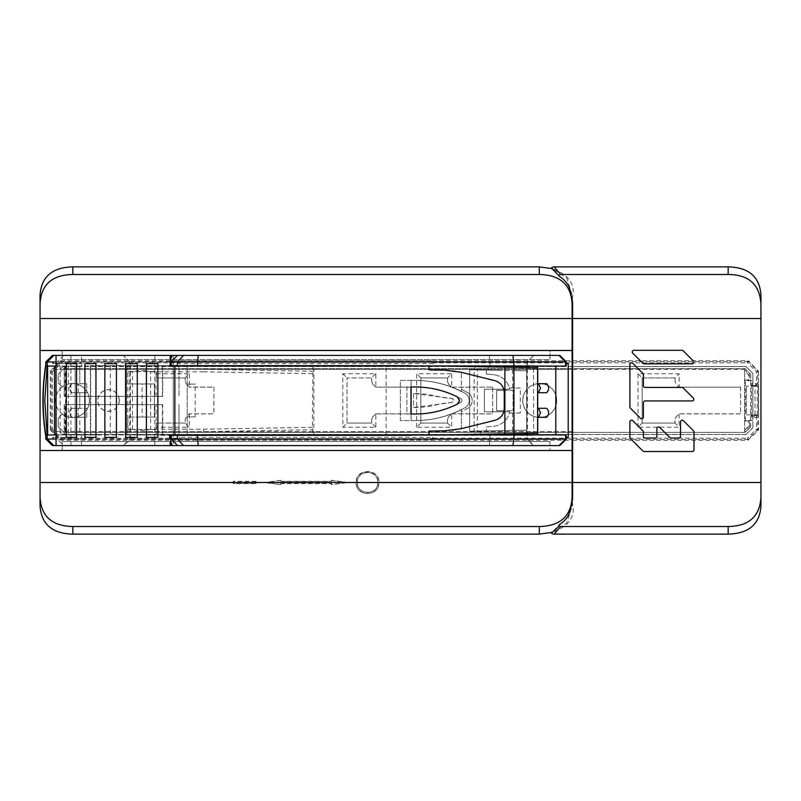 <?xml version="1.0" encoding="UTF-8"?>
<svg xmlns="http://www.w3.org/2000/svg" width="801" height="801" viewBox="0 0 801 801"><rect width="100%" height="100%" fill="white"/><g stroke="black" fill="none" stroke-linecap="round" stroke-linejoin="round"><path stroke-width="0.6" stroke-dasharray="4 3" d="M47.649 428.175L47.649 434.933L79.81 434.933L79.81 417.301L71.529 417.301A6.148 6.148 0 0 1 71.529 408.29L79.81 408.29L79.81 392.71L86.778 392.71L71.529 392.71A6.148 6.148 0 0 1 71.529 383.699L86.778 383.699L86.778 392.71L86.778 383.699L79.81 383.699L79.81 366.067L47.649 366.067L47.649 372.825M90.663 366.067L156.135 366.067L110.328 366.067L110.328 434.933L156.135 434.933L56.04 434.933L92.245 434.933L90.663 434.933L90.663 366.067L79.81 366.067L79.81 383.699L71.529 383.699M71.529 392.71L79.81 392.71L79.81 408.29L86.778 408.29L86.778 417.301L71.529 417.301M90.663 434.933L79.81 434.933L79.81 417.301L86.778 417.301L86.778 408.29L71.529 408.29M52.365 355.414L123.264 355.414L129.822 361.972L129.822 439.028L123.264 445.586L559.799 445.586M52.365 445.586L123.264 445.586M67.274 361.972L80.631 361.972L80.631 363.614L67.274 363.614A218.883 0.951 -90 0 1 67.274 361.972L52.896 361.972L80.631 361.972L80.631 363.614L52.606 363.614L67.274 363.614M52.896 361.972L52.606 363.614M52.606 437.386L52.896 439.028L80.631 439.028L80.631 437.386L80.631 439.028L67.274 439.028L67.274 437.386L52.606 437.386L67.274 437.386M63.7 445.586L170.803 445.586L63.7 445.586L57.171 439.028L56.04 439.028M129.822 439.028L527.418 439.028L533.977 445.586M129.822 361.972L123.264 355.414M533.356 445.586L526.798 439.028L526.798 361.972L533.977 355.414L526.798 361.972L130.353 361.972L130.353 439.028L123.795 445.586M566.167 363.614L568.209 363.614L568.209 437.386L566.167 437.386M527.418 361.972L527.418 439.028M533.977 355.414L559.799 355.414M566.167 434.933L443.694 434.933L533.556 433.361L488.209 434.152L488.209 430.878L526.688 430.207L526.688 370.793L526.688 430.207L486.427 430.908L486.427 426.933L493.436 426.362C502.157 425.081 507.564 420.225 509.676 411.774L503.789 411.774A12.295 12.295 0 0 0 504.26 408.38L504.26 392.62A12.295 12.295 0 0 0 503.789 389.226C502.377 384.83 499.423 381.977 494.938 380.685L461.426 372.335A74.523 74.523 0 0 0 444.945 370.192L429.046 369.912L429.046 366.067L411.103 365.656L533.556 365.656L411.103 365.656M475.864 366.067L475.864 366.628L480.37 366.708L480.37 369.992L469.626 369.802L469.626 431.198L469.626 369.802L499.053 370.312L499.053 367.038L443.694 366.067L566.167 366.067M546.652 417.301L537.471 417.301L537.471 433.291L537.471 417.301M537.631 417.301L537.471 408.29L546.652 408.29M546.652 383.699L537.471 383.699L537.471 392.71L546.652 392.71M537.471 383.699L537.471 367.709L537.631 383.699M537.471 408.29L537.471 392.71M531.063 433.411L534.798 433.341M536.77 433.311L537.451 433.291M488.209 434.152L527.288 433.471M499.053 433.962L499.053 430.688L526.688 430.207L526.688 370.793L526.688 430.207L490.242 430.838L489.491 445.586M474.132 431.118L477.346 431.068L477.346 369.932L474.132 369.882L474.132 431.118L469.626 431.198L499.053 430.688M461.426 391.579L461.426 372.335L461.426 389.286L467.774 392.73C470.618 394.543 472.099 397.136 472.21 400.5A9.021 9.021 0 0 0 467.774 392.73A103.709 103.709 0 0 0 461.426 389.286L461.426 391.579A101.657 101.657 0 0 0 415.108 380.415A101.657 101.657 0 0 1 461.426 391.579M411.103 380.415L415.108 380.415C432.78 380.475 449.401 384.76 464.97 393.251C467.724 394.903 469.136 397.316 469.216 400.5A8.2 8.2 0 0 1 464.97 407.749C467.724 406.087 469.136 403.674 469.216 400.5A8.2 8.2 0 0 0 464.97 393.251A103.299 103.299 0 0 0 415.108 380.415L400.35 380.415L400.35 420.585L415.108 420.585A101.657 101.657 0 0 0 461.426 409.421A101.657 101.657 0 0 1 415.108 420.585C432.78 420.525 449.411 416.24 464.97 407.749A103.299 103.299 0 0 1 415.108 420.585L400.35 420.585L400.35 380.415L415.108 380.415L411.103 380.415L411.103 386.973L415.108 386.973L406.908 386.973L406.908 414.027L415.108 414.027A95.099 95.099 0 0 0 460.865 402.292A2.053 2.053 0 0 0 460.865 398.708A95.099 95.099 0 0 0 415.108 386.973C431.339 387.023 446.588 390.928 460.865 398.708C462.347 399.899 462.347 401.101 460.865 402.292A95.099 95.099 0 0 1 415.108 414.027C431.339 413.977 446.588 410.072 460.865 402.292C462.257 401.101 462.257 399.909 460.865 398.708A2.053 2.053 0 0 1 460.865 402.292C446.598 410.052 431.349 413.967 415.108 414.027L406.908 414.027L406.908 386.973L415.108 386.973C431.339 387.033 446.588 390.948 460.865 398.708A95.099 95.099 0 0 0 415.108 386.973A95.099 95.099 0 0 1 457.261 396.825A4.095 4.095 0 0 1 457.261 404.175A95.099 95.099 0 0 1 415.108 414.027L411.103 414.027L415.108 414.027L411.103 414.027L411.103 380.415M411.103 420.585L411.103 414.027L411.103 420.585L415.108 420.585L411.103 420.585M499.053 434.933L411.103 435.344L429.046 434.933L429.046 431.088L444.945 430.808A74.523 74.523 0 0 0 461.426 428.665L461.426 409.421L461.426 411.714L467.774 408.27C470.628 406.457 472.099 403.864 472.21 400.5A9.021 9.021 0 0 1 467.774 408.27A103.709 103.709 0 0 1 461.426 411.714L461.426 428.665L494.938 420.315C499.434 419.013 502.377 416.17 503.789 411.774L484.385 411.774L484.385 389.226L509.676 389.226A18.033 18.033 0 0 0 509.396 387.994L520.28 387.994L520.28 413.006L509.396 413.006A18.033 18.033 0 0 0 509.676 411.774L484.385 411.774L484.385 389.226L509.676 389.226C507.554 380.785 502.137 375.919 493.436 374.638C501.596 375.769 506.913 380.215 509.396 387.994L520.28 387.994M499.053 367.038L533.556 367.639L533.556 433.361L533.556 367.639L488.209 366.848L488.209 370.122L526.688 370.793L512.61 370.553L512.61 387.994M499.053 370.312L469.626 369.802L469.626 431.198L488.209 430.878M480.37 434.292L480.37 431.008M499.053 435.344L533.556 435.344L474.823 435.344L474.823 431.108M475.864 434.372L475.864 434.933M474.823 369.892L474.823 365.656M474.823 435.344L411.103 435.344M386.132 434.933L386.132 366.067M480.37 369.992L488.209 370.122M474.132 369.882L469.626 369.802L469.626 431.198L490.242 430.838M533.356 355.414L123.795 355.414M81.582 355.414L170.803 355.414L56.04 355.414L81.582 355.414L81.552 361.972L170.803 361.972M386.132 435.344L170.803 435.344M170.803 439.028L57.171 439.028L57.171 434.933M92.245 366.067L90.333 365.656L90.333 435.344M160.991 435.344L312.971 434.933L312.44 427.293L312.971 366.067L90.333 365.656M170.803 365.656L92.245 365.656M127.91 365.656L386.132 365.656M126.578 365.656L126.578 435.344L126.578 365.656M127.91 366.067L127.78 434.933L160.991 434.933M313.842 434.933L313.842 366.067M312.971 434.933L127.78 434.933M127.78 431.649L203.584 431.649L312.971 429.747M312.44 427.293L203.604 429.196L150.658 429.196C144.601 430.848 138.553 430.848 132.505 429.196L127.87 429.196M127.87 371.804L132.505 371.804C138.553 370.152 144.601 370.152 150.658 371.804L150.658 429.196M132.505 429.196L132.505 371.804M150.658 371.804L203.594 371.804L203.584 369.351L312.971 371.253M203.624 369.351L127.78 369.351M127.78 366.067L312.971 366.067M312.44 373.707L203.594 371.804M203.594 429.196L203.584 431.649M63.7 355.414L57.171 361.972L81.552 361.972L81.552 366.067M57.171 366.067L57.171 361.972L56.04 361.972M520.28 413.006L509.396 413.006C506.923 420.775 501.596 425.231 493.436 426.362L486.427 426.933L486.427 430.908L477.346 431.068M486.427 374.067L493.436 374.638L486.427 374.067L486.427 370.092L486.427 374.067M477.346 369.932L512.61 370.553M411.103 386.973L415.108 386.973L411.103 386.973M413.466 393.551L413.466 407.449A88.541 88.541 0 0 0 436.495 404.845A81.982 81.982 0 0 1 451.704 402.543A2.053 2.053 0 0 0 453.636 400.5A2.053 2.053 0 0 0 451.704 398.457A81.982 81.982 0 0 1 436.495 396.155A88.541 88.541 0 0 0 413.466 393.551L413.466 407.449L451.704 402.543C454.207 401.181 454.207 399.819 451.704 398.457L413.466 393.551M78.328 392.71L78.328 383.699M78.328 417.301L78.328 408.29M531.063 367.589L534.798 367.659M536.77 367.689L537.451 367.709M527.288 367.529L475.864 366.628M480.37 366.708L488.209 366.848M537.631 408.29L537.631 392.71M52.846 363.614L53.136 361.972M53.216 363.614A218.883 190.037 -90 0 1 53.467 361.972M65.001 363.614L65.251 361.972M65.001 437.386A218.883 190.037 90 0 0 65.251 439.028L67.274 439.028M53.216 437.386L53.467 439.028L65.251 439.028M52.846 437.386A218.903 218.893 90 0 0 53.136 439.028L53.467 439.028M256.01 481.311L233.171 481.311L233.171 483.654L256.01 483.654L256.01 481.311L256.01 483.654M255.859 483.504L233.321 483.504M233.171 481.311L233.171 482.482L263.98 482.482L280.801 484.695L280.801 483.654L331.354 483.654L331.354 484.695L348.175 482.482L331.354 480.27L331.494 481.451L280.65 481.451L280.791 480.27L265.081 482.482L280.65 480.43M331.504 480.43L347.063 482.482L356.285 482.482C355.564 497 379.544 497.02 378.833 482.482C379.624 468.144 355.444 468.225 356.285 482.482L357.316 482.482C356.705 495.659 378.382 495.759 377.812 482.482L378.973 482.482C379.714 497.201 355.394 497.191 356.145 482.482C355.344 467.964 379.834 468.044 378.973 482.482L572.104 482.482L572.104 506.042L566.838 522.853L552.039 532.365L559.539 524.595M572.104 482.482L572.104 450.512L40.05 450.512L40.05 506.042M40.05 482.482L233.171 482.482L233.171 483.654M280.791 480.27L280.791 481.311L331.354 481.311L331.354 480.27M255.859 481.451L233.321 481.451M280.65 484.525L265.081 482.482L347.063 482.482L331.494 484.525L331.494 483.504L280.65 483.504L280.801 484.695M357.316 482.482C356.745 469.116 378.282 468.996 377.812 482.482L377.661 482.482C378.222 469.316 356.996 469.176 357.456 482.482C356.805 495.509 378.322 495.489 377.661 482.482L357.316 482.482M572.104 450.512L40.05 450.512L572.104 450.512L572.104 296.911M572.104 504.079L572.104 506.042M570.182 290.933L572.345 298.352L573.316 291.103C572.715 280.901 565.876 273.511 552.8 268.946L566.838 278.147L572.104 294.958M40.05 294.958L40.05 450.512M572.104 350.488L40.05 350.488L62.188 350.488L62.188 359.509L549.967 359.509L549.967 350.488L62.188 350.488L62.188 359.509L549.967 359.509L549.967 350.488L572.104 350.488L40.05 350.488M549.967 441.491L549.967 450.512L549.967 441.491L62.188 441.491L62.188 450.512L62.188 441.491L549.967 441.491M110.328 366.067L75.154 366.067L75.154 434.933L110.328 434.933M65.582 366.067L75.154 366.067L75.154 434.933L65.582 434.933L65.582 366.067L68.355 366.067L56.04 366.067L56.04 434.933L65.582 434.933M156.135 434.933L156.135 404.595L162.693 404.595L162.693 434.933L187.204 434.933L187.204 366.067L187.204 434.933L504.88 434.933L504.88 410.743L496.68 410.743L496.68 390.257L504.88 390.257L504.88 410.743L513.071 410.743L496.68 410.743L496.68 390.257L513.071 390.257L513.071 410.743L513.071 390.257L504.88 390.257L504.88 366.067L162.693 366.067L162.693 396.405L156.135 396.405L156.135 366.067M195.174 416.9L187.204 416.9L195.174 416.9L195.174 384.1L187.204 384.1L195.174 384.1M162.693 404.595L64.23 404.595L64.23 434.933L64.23 404.595L65.031 404.595L65.031 434.933M65.031 404.595L156.135 404.595M162.373 404.595L162.373 434.933L179.003 434.933L179.003 404.595L179.003 434.933L162.693 434.933M170.803 434.933L162.373 434.933M169.852 434.933L169.852 445.586M56.04 445.586L56.04 434.933M56.04 366.067L56.04 355.414M116.425 363.614L104.871 363.614M104.871 437.386L116.425 437.386M84.916 437.386L95.95 437.386M95.95 363.614L84.916 363.614M125.597 437.386L137.281 437.386M137.281 363.614L125.597 363.614M146.413 437.386L157.857 437.386M157.857 363.614L146.413 363.614M76.566 363.614L66.283 363.614M66.283 437.386L76.566 437.386M66.413 437.386L66.413 363.614M154.823 355.414L70.939 355.414L154.823 355.414L154.823 396.405L70.939 396.405L154.823 396.405M156.135 396.405L64.23 396.405L64.23 366.067L64.23 396.405L162.693 396.405M169.852 355.414L169.852 366.067L170.803 366.067M162.373 396.405L162.373 366.067L169.852 366.067M162.693 366.067L179.003 366.067L179.003 396.405L179.003 366.067L162.373 366.067M154.823 445.586L70.939 445.586L154.823 445.586L154.823 404.595L70.939 404.595L154.823 404.595M70.939 445.586L70.939 404.595M65.031 366.067L65.031 396.405M70.939 355.414L70.939 396.405M60.135 366.067L60.135 434.933M68.355 366.067L68.355 434.933M572.605 360.74L747.844 360.74L757.376 370.983A1.232 1.232 -112.5 0 1 757.736 371.854L756.504 371.854L747.493 362.833L747.493 361.601A1.232 1.232 -157.5 0 1 748.354 361.962L747.493 362.833L433.141 362.833L433.141 363.654L431.098 360.79L181.056 360.79L179.013 363.654L179.013 362.833L61.417 362.833L60.546 361.962A1.232 1.232 157.5 0 1 61.417 361.601L61.417 362.833L52.395 371.854L51.164 371.854A1.232 1.232 112.5 0 1 51.524 370.983L50.653 370.623L50.293 371.494L51.164 371.854L51.164 429.146L52.395 429.146L51.524 430.017A1.232 1.232 67.5 0 1 51.164 429.146L50.293 429.506L50.653 430.377L61.056 440.26L572.104 440.26M50.653 370.623L61.056 360.74L61.417 361.601L180.245 361.601L179.013 362.833M61.056 360.74L572.104 360.74M572.605 440.26L747.844 440.26L758.247 430.377L757.376 430.017L748.354 439.038A1.232 1.232 -22.5 0 1 747.493 439.399L747.493 438.167L756.504 429.146L757.736 429.146A1.232 1.232 -67.5 0 1 757.376 430.017L756.504 429.146L756.504 416.22A1.232 1.232 -135 0 1 757.736 417.451L758.507 416.68L757.275 415.459L752.76 415.459L752.76 385.541L757.275 385.541L758.507 384.32L757.736 383.549A1.232 1.232 -45 0 1 756.504 384.78L750.767 384.78L750.757 383.549L757.736 383.549L757.736 371.854L758.607 371.494L748.715 361.101M758.607 371.494L758.607 429.506L757.736 429.146L757.736 417.451L750.757 417.451L750.757 426.763L745.09 432.36L63.81 432.36L58.193 426.743L58.193 418.222L62.268 414.077L58.193 418.222M758.247 430.377L758.607 429.506M50.293 429.506L50.293 371.494M752.76 415.459L752.68 420.385L749.396 420.385L748.785 420.996L748.785 425.952L749.536 426.252L744.67 431.649L744.67 369.351L54.778 369.351L54.778 431.649L54.778 369.351L60.065 369.351L62.929 366.478L60.115 369.351L572.104 369.351M572.605 431.649L54.778 431.649L60.115 431.649L62.939 434.472L572.104 434.472M572.104 434.522L62.929 434.522L60.065 431.649M572.605 366.478L745.971 366.478L752.87 373.366L752.87 427.634L745.971 434.522L572.605 434.522M572.104 366.478L62.929 366.478M433.141 362.833L431.909 361.601L431.909 362.422L180.245 362.422L181.056 360.79M747.844 360.74L747.483 361.601L431.909 361.601L431.098 360.79M58.143 418.202L58.143 426.763L63.8 432.42L745.1 432.42L750.757 426.763M750.757 383.549L750.757 374.237L745.1 368.58L63.8 368.58L58.143 374.237L58.143 382.798L62.268 386.923A16.961 16.961 0 0 0 62.268 414.077M750.767 384.78L751.448 385.461L751.448 415.539L750.757 417.451M750.757 374.237L750.707 426.743M751.448 415.539L752.68 415.539M433.141 437.346L431.098 440.21L431.098 439.389L181.056 439.389L179.013 437.346L433.141 437.346L431.098 439.389M747.844 440.26L747.493 439.399L431.909 439.399L431.909 438.578L180.245 438.578L181.056 440.21L431.098 440.21M50.653 430.377L51.524 430.017L60.546 439.038L61.417 438.167L61.417 439.399A1.232 1.232 22.5 0 1 60.546 439.038L60.185 439.899M61.056 440.26L61.417 439.399L180.245 439.399L179.013 437.346M181.056 440.21L181.056 439.389M751.448 385.461L752.68 385.461L752.68 380.615L749.396 380.615L752.68 380.615M744.67 431.118L744.67 370.933L748.785 375.048L748.785 380.004L749.396 380.615L745.3 380.615L745.3 420.385L752.81 420.515L752.87 427.634M752.81 380.485L752.81 373.386L745.961 366.528L572.605 366.528M572.104 431.649L60.115 431.649M749.536 426.252L749.536 420.515M745.971 434.522L752.81 427.614M745.961 434.472L572.605 434.472M744.67 370.933L744.67 369.882L749.536 374.748L749.536 380.485M572.605 369.351L744.67 369.351L744.67 369.882M572.104 366.528L62.939 366.528M748.785 375.048L749.536 374.748M748.785 380.004L744.69 380.004L744.68 376.74M745.3 380.615L744.69 380.004M745.3 420.385L744.69 420.996L744.68 424.26M748.785 420.996L744.69 420.996M744.67 430.067L748.785 425.952M57.552 408.63A16.951 16.951 0 0 1 76.626 384.079A16.951 16.951 0 0 1 76.626 416.92A16.951 16.951 0 0 1 57.552 408.63M674.993 423.058L642.182 423.058L642.182 377.942L674.993 377.942L674.993 381.376L676.194 384.28L679.088 387.163L740.575 387.163L740.635 413.897L679.138 413.887L676.194 416.72L674.993 419.624L675.023 423.078L675.023 419.634L676.234 416.74M740.575 413.837L679.088 413.837L676.194 416.72M522.763 400.5A16.951 16.951 0 0 1 547.504 385.441A16.951 16.951 0 0 1 551.699 412.485A16.951 16.951 0 0 1 522.763 400.5M119.309 400.5A10.803 10.803 0 0 1 108.505 411.303A10.803 10.803 0 0 1 97.702 400.5A10.803 10.803 0 0 1 108.505 389.697A10.803 10.803 0 0 1 119.309 400.5M371.674 419.624L372.865 416.72L375.759 413.837L410.613 413.837L410.673 387.103L375.869 387.103L375.869 373.747L342.858 373.747L342.858 427.253L347.033 423.078L347.053 377.942L371.694 377.922L347.033 377.922L347.033 423.078L371.674 423.058L371.674 419.624L372.865 416.72M375.869 373.747L371.694 377.922L371.674 381.376L372.865 384.28L375.759 387.163L410.613 387.163M371.674 381.376L371.674 377.942M156.325 371.564L156.325 377.942L156.325 371.564L127.9 371.564L127.9 383.939L154.383 383.939L154.373 417.051L127.9 417.061L127.9 429.436L156.325 429.436L156.325 423.058L185.161 423.058L185.161 419.624L186.363 416.72L189.256 413.837L213.857 413.837L213.917 387.103L189.286 387.103L186.403 384.26L189.256 387.163L213.857 387.163M185.161 377.942L156.355 377.922L185.161 377.942L185.191 381.366L186.363 384.28L185.191 381.366L185.161 377.942L189.356 373.747L189.356 387.103M154.383 417.061L154.383 383.939L142.117 383.999L142.117 417.001L154.383 417.061M447.499 377.942L447.529 381.366L447.499 377.942L420.815 377.922L420.815 423.078L447.529 423.078L420.815 423.078L420.835 377.942L447.499 377.942L451.694 373.747L451.694 387.103L448.7 384.28L451.594 387.163L492.655 387.103L451.694 387.103M451.594 413.837L448.74 416.74L447.499 419.624L447.529 423.078L447.499 419.624L448.7 416.72L451.594 413.837L492.595 413.837L492.595 387.163M448.74 384.26L447.499 381.376L448.7 384.28M62.268 414.147A17.011 17.011 0 0 0 89.442 400.5A17.011 17.011 0 0 0 62.268 386.853L62.268 386.923M62.268 386.853L58.193 382.778L58.193 374.257L63.81 368.64L745.09 368.64L750.707 374.257M492.655 387.103L492.655 413.897L451.614 413.897M420.815 423.078L416.64 427.253L451.694 427.253L451.694 413.897M416.64 427.253L416.64 373.747L451.694 373.747M213.917 387.103L213.917 413.897L189.286 413.897L186.403 416.74L185.161 419.624L185.191 423.078L189.356 427.253L189.356 413.897M156.325 429.436L156.385 427.253L189.356 427.253M156.385 429.496L127.84 429.496L127.84 417.001L142.117 417.001M127.9 383.939L142.117 383.999M127.84 383.999L127.84 371.504L156.385 371.504M156.385 373.747L189.356 373.747M410.673 387.103L410.673 413.897L375.869 413.897L375.869 427.253L342.858 427.253M119.189 400.5A10.683 10.683 0 0 0 108.505 389.817A10.683 10.683 0 0 0 97.822 400.5A10.683 10.683 0 0 0 108.505 411.183A10.683 10.683 0 0 0 119.189 400.5M642.182 423.058L638.027 427.213L679.158 427.213L679.088 413.837M638.027 427.213L638.027 373.787L679.158 373.787L679.138 387.113L676.194 384.28M740.575 387.163L679.088 387.163M740.635 387.103L740.635 413.897M547.504 385.381A17.011 17.011 0 0 0 522.703 400.5A17.011 17.011 0 0 0 551.749 412.525A17.011 17.011 0 0 0 547.504 385.381M420.815 377.922L416.64 373.747M447.529 423.078L451.694 427.253M185.191 423.078L156.325 423.058L156.385 427.253M342.858 373.747L347.033 377.922M375.869 427.253L371.694 423.078L347.033 423.078M375.869 413.897L372.906 416.74M371.674 423.058L371.694 419.634M371.694 381.366L372.865 384.28M375.759 387.163L372.906 384.26M642.182 377.942L642.162 423.078L675.023 423.078L679.158 427.213M674.993 377.942L675.023 381.366L676.234 384.26M638.027 373.787L642.162 377.922L675.023 377.922L679.158 373.787M431.098 361.611L181.056 361.611M682.001 350.317L633.971 350.317A1.682 1.682 0 0 0 632.77 353.201L642.893 363.314A1.682 1.682 0 0 0 644.084 363.814L692.124 363.814A1.682 1.682 0 0 0 693.316 360.931L683.193 350.808A1.682 1.682 0 0 0 682.001 350.317A1.682 1.682 0 0 1 683.193 350.808A1.682 1.682 0 0 0 682.001 350.317M632.77 353.201L642.893 363.314L632.77 353.201A1.682 1.682 0 0 1 633.971 350.317M644.084 363.814L692.124 363.814A1.682 1.682 0 0 0 693.316 360.931L683.193 350.808L693.316 360.931A1.682 1.682 0 0 1 692.124 363.814L644.084 363.814A1.682 1.682 0 0 1 642.893 363.314M643.393 402.613A1.682 1.682 0 0 1 645.075 400.921L692.124 400.921A1.682 1.682 0 0 0 693.316 398.047L683.193 387.924A1.682 1.682 0 0 0 682.001 387.424L645.075 387.424A1.682 1.682 0 0 1 643.393 385.742L643.393 374.628A1.682 1.682 0 0 0 642.893 373.436L632.77 363.314A1.682 1.682 0 0 0 629.896 364.515L629.896 406.968A1.682 1.682 0 0 0 630.387 408.16L640.51 418.282A1.682 1.682 0 0 0 643.393 417.091L643.393 402.613A1.682 1.682 0 0 1 645.075 400.921A1.682 1.682 0 0 0 643.393 402.613L643.393 417.091A1.682 1.682 0 0 1 640.51 418.282A1.682 1.682 0 0 0 643.393 417.091M645.075 387.424A1.682 1.682 0 0 1 643.393 385.742L643.393 374.628L643.393 385.742A1.682 1.682 0 0 0 645.075 387.424L682.001 387.424A1.682 1.682 0 0 1 683.193 387.924L693.316 398.047L683.193 387.924M642.893 373.436L632.77 363.314L642.893 373.436A1.682 1.682 0 0 1 643.393 374.628M629.896 364.515L629.896 406.968L629.896 364.515A1.682 1.682 0 0 1 632.77 363.314M630.387 408.16L640.51 418.282L630.387 408.16A1.682 1.682 0 0 1 629.896 406.968M645.075 438.027L655.198 438.027A1.682 1.682 0 0 0 656.88 436.345A1.682 1.682 0 0 1 655.198 438.027L645.075 438.027A1.682 1.682 0 0 1 643.393 436.345L643.393 431.979L643.393 436.345A1.682 1.682 0 0 0 645.075 438.027A1.682 1.682 0 0 1 643.393 436.345L643.393 431.979A1.682 1.682 0 0 0 642.893 430.788L632.77 420.665A1.682 1.682 0 0 0 629.896 421.867L629.896 437.336A1.682 1.682 0 0 0 630.387 438.527L642.893 451.033A1.682 1.682 0 0 0 644.084 451.524L692.304 451.524A1.682 1.682 0 0 0 693.996 449.842L693.996 431.979A1.682 1.682 0 0 0 693.496 430.788L683.373 420.665A1.682 1.682 0 0 0 680.5 421.867L680.5 436.345A1.682 1.682 0 0 1 678.807 438.027A1.682 1.682 0 0 0 680.5 436.345L680.5 421.867A1.682 1.682 0 0 1 683.373 420.665A1.682 1.682 0 0 0 680.5 421.867M629.896 421.867L629.896 437.336L629.896 421.867A1.682 1.682 0 0 1 632.77 420.665L642.893 430.788L632.77 420.665M671.078 438.027L678.807 438.027L671.078 438.027A1.682 1.682 0 0 1 669.886 437.536L659.764 427.414A1.682 1.682 0 0 0 656.88 428.605L656.88 436.345L656.88 428.605A1.682 1.682 0 0 1 659.764 427.414L669.886 437.536A1.682 1.682 0 0 0 671.078 438.027A1.682 1.682 0 0 1 669.886 437.536L659.764 427.414M643.393 431.979A1.682 1.682 0 0 0 642.893 430.788A1.682 1.682 0 0 1 643.393 431.979M630.387 438.527L642.893 451.033A1.682 1.682 0 0 0 644.084 451.524L692.304 451.524L644.084 451.524A1.682 1.682 0 0 1 642.893 451.033L630.387 438.527A1.682 1.682 0 0 1 629.896 437.336M693.996 449.842L693.996 431.979L693.996 449.842A1.682 1.682 0 0 1 692.304 451.524M693.496 430.788L683.373 420.665L693.496 430.788A1.682 1.682 0 0 1 693.996 431.979M755.003 414.848L755.003 386.152L746.402 386.152L758.287 386.152L755.003 386.152L755.003 414.848L746.402 414.848L746.402 386.152L746.402 414.848L758.287 414.848L758.287 386.152L758.287 414.848L755.003 414.848M572.345 298.352L572.345 502.648L573.316 509.897C572.715 520.099 565.876 527.489 552.8 532.054M760.95 506.042L760.95 294.958M552.8 268.946L559.539 276.405M572.345 502.648L570.182 510.067M693.316 398.047A1.682 1.682 0 0 1 692.124 400.921M678.807 438.027A1.682 1.682 0 0 0 680.5 436.345M655.198 438.027A1.682 1.682 0 0 0 656.88 436.345M173.246 355.414L173.246 445.586M489.491 355.414L490.242 370.162M169.361 435.344L169.361 439.028L170.803 442.252M173.306 366.067L173.306 434.933M170.803 358.748L169.361 361.972L169.361 365.656M512.61 413.006L512.61 430.447M81.552 434.933L81.582 445.586M72.02 417.301A6.148 6.148 0 0 1 72.02 408.29M72.02 392.71A6.148 6.148 0 0 1 72.02 383.699M489.311 366.067L489.311 366.868M489.311 434.132L489.311 434.933M572.104 318.518L40.05 318.518M433.141 363.654L179.013 363.654M60.185 361.101L60.546 361.962L51.524 370.983L52.395 371.854L52.395 429.146L61.417 438.167L179.013 438.167M433.141 438.167L747.493 438.167L748.715 439.899M750.767 416.22L756.504 416.22L757.275 415.459L757.275 385.541L756.504 384.78L756.504 371.854L758.247 370.623M758.507 384.32L758.507 416.68M572.605 318.518L760.95 318.518M760.95 482.482L572.605 482.482"/><path stroke-width="1.2" d="M54.558 366.067L54.558 434.933M47.099 434.933L44.806 400.5L47.099 366.067L47.639 366.067L47.649 434.933L45.927 434.933L56.04 434.933M56.04 366.067L47.099 366.067M45.927 366.067L45.787 364.645C41.962 388.545 41.962 412.455 45.787 436.355L45.907 435.624A225.451 225.441 -90 0 1 45.907 365.376L45.897 361.972L47.299 361.972L53.837 355.414L56.04 355.414L56.04 445.586L52.365 445.586L45.787 439.028L52.455 445.596M45.927 434.933L45.897 439.028L47.299 439.028L47.299 434.933M45.787 436.355L45.787 439.028M53.837 355.414L52.455 355.414L45.787 361.972L45.787 364.645M45.787 361.972L52.445 355.414M566.357 437.386L566.357 439.028L559.799 445.586L56.04 445.586M174.838 366.067L504.88 366.067L504.88 434.933L174.838 434.933L174.838 366.067L170.803 366.067L170.803 355.414L559.799 355.414L566.357 361.972L566.357 363.614M183.539 355.414L177.371 361.972L513.922 361.972L513.922 366.067L566.167 366.067L566.167 363.614L568.209 363.614L568.209 437.386L566.167 437.386L566.167 434.933L513.922 434.933L513.922 439.028L170.803 439.028M555.784 366.067L555.784 434.933M566.357 439.028L513.922 439.028L512.87 445.586M513.922 366.067L443.694 366.067L537.631 367.709L537.631 433.291L443.694 434.933L513.922 434.933M537.711 434.933L537.711 417.301M537.631 416.84L538.522 417.301L540.495 412.795L538.522 408.29L546.652 408.29C549.266 411.293 549.266 414.297 546.652 417.301L538.522 417.301M537.711 408.29L537.711 392.71M537.631 383.699L546.652 383.699C549.266 386.703 549.266 389.707 546.652 392.71L537.631 392.71M537.711 383.699L537.711 366.067M537.631 408.29L538.522 408.29M527.288 434.933L527.288 433.471L531.063 433.411M534.798 433.341L536.77 433.311M386.132 366.067L429.046 366.067L429.046 369.912L444.945 370.192L461.426 372.335L494.938 380.685C500.785 382.558 503.889 386.543 504.26 392.62L504.26 408.38C503.899 414.457 500.795 418.432 494.938 420.315L461.426 428.665L444.945 430.808L429.046 431.088L429.046 434.933L386.132 434.933M566.357 361.972L565.566 361.972L559.008 355.414M512.87 355.414L513.922 361.972L565.566 361.972L565.566 366.067M411.103 365.656L170.803 365.656M170.803 435.344L411.103 435.344M56.04 361.972L47.299 361.972L47.299 366.067M170.803 361.972L177.522 355.414M177.371 365.656L177.371 361.972L171.364 361.972L171.364 365.656M411.103 386.973L411.103 414.027L415.108 414.027C429.927 413.977 443.974 410.693 457.261 404.175L459.544 400.5L457.261 396.825C443.954 390.297 429.897 387.013 415.108 386.973L411.103 386.973M56.04 439.028L47.299 439.028L53.837 445.586M527.288 366.067L527.288 367.529L531.063 367.589M534.798 367.659L536.77 367.689M525.406 367.499L525.406 366.067M525.406 434.933L525.406 433.501M552.039 532.365L539.303 534.127L72.841 534.127C52.325 533.676 41.392 524.305 40.05 506.042L40.05 294.958C41.402 276.685 52.335 267.324 72.841 266.873L539.303 266.873L552.039 268.635M572.104 296.911L572.104 450.512L40.05 450.512M572.104 450.512L572.104 504.079M572.104 303.789C571.053 284.655 560.129 274.883 539.303 274.473L72.841 274.473C52.015 274.893 41.081 284.665 40.05 303.789M40.05 497.211C41.091 516.345 52.025 526.117 72.841 526.527L539.303 526.527C560.139 526.107 571.073 516.335 572.104 497.211M572.104 350.488L40.05 350.488M170.803 445.586L170.803 434.933L174.838 434.933M56.04 355.414L170.803 355.414M116.425 363.614L116.425 437.386L104.871 437.386L104.871 363.614L116.425 363.614M84.916 437.386L84.916 363.614L95.95 363.614L95.95 437.386L84.916 437.386L84.916 363.614M125.597 437.386L125.597 363.614L137.281 363.614L137.281 437.386L125.597 437.386M157.857 363.614L157.857 437.386L146.413 437.386L146.413 363.614L157.857 363.614M76.566 437.386L76.566 363.614L66.283 363.614L66.283 437.386L76.566 437.386M572.104 360.74L572.605 360.74M572.104 440.26L572.605 440.26M572.605 434.522L572.104 434.522M572.605 366.478L572.104 366.478M572.605 431.649L572.104 431.649M572.605 434.472L572.104 434.472M572.605 369.351L572.104 369.351M572.605 366.528L572.104 366.528M642.893 363.314A1.682 1.682 0 0 0 644.084 363.814A1.682 1.682 0 0 1 642.893 363.314L632.77 353.201A1.682 1.682 0 0 1 633.971 350.317L682.001 350.317A1.682 1.682 0 0 1 683.193 350.808L693.316 360.931A1.682 1.682 0 0 1 692.124 363.814L644.084 363.814M693.316 398.047A1.682 1.682 0 0 1 692.124 400.921A1.682 1.682 0 0 0 693.316 398.047L683.193 387.924A1.682 1.682 0 0 0 682.001 387.424L645.075 387.424L682.001 387.424A1.682 1.682 0 0 1 683.193 387.924M643.393 417.091L643.393 402.613L643.393 417.091A1.682 1.682 0 0 1 640.51 418.282L630.387 408.16A1.682 1.682 0 0 1 629.896 406.968L629.896 364.515A1.682 1.682 0 0 1 632.77 363.314A1.682 1.682 0 0 0 629.896 364.515M645.075 387.424A1.682 1.682 0 0 1 643.393 385.742L643.393 374.628A1.682 1.682 0 0 0 642.893 373.436L632.77 363.314M671.078 438.027A1.682 1.682 0 0 1 669.886 437.536L659.764 427.414A1.682 1.682 0 0 0 656.88 428.605L656.88 436.345A1.682 1.682 0 0 1 655.198 438.027L645.075 438.027A1.682 1.682 0 0 1 643.393 436.345L643.393 431.979A1.682 1.682 0 0 0 642.893 430.788L632.77 420.665A1.682 1.682 0 0 0 629.896 421.867L629.896 437.336A1.682 1.682 0 0 0 630.387 438.527L642.893 451.033A1.682 1.682 0 0 0 644.084 451.524L692.304 451.524A1.682 1.682 0 0 0 693.996 449.842L693.996 431.979A1.682 1.682 0 0 0 693.496 430.788L683.373 420.665A1.682 1.682 0 0 0 680.5 421.867L680.5 436.345A1.682 1.682 0 0 1 678.807 438.027L671.078 438.027L678.807 438.027M728.159 266.873C748.705 267.334 759.638 276.705 760.95 294.958L760.95 303.789C759.578 284.375 748.645 274.603 728.159 274.473L728.159 266.873L554.132 266.873C551.108 267.344 550.667 268.035 552.8 268.946M552.079 268.655L559.539 276.405C558.577 275.414 558.978 274.763 560.74 274.473L728.159 274.473M552.8 532.054C550.667 532.965 551.108 533.656 554.132 534.127L728.159 534.127C748.815 533.576 759.748 524.214 760.95 506.042L760.95 303.789M559.539 276.405C565.536 280.39 569.09 285.236 570.182 290.933L572.605 302.127L572.605 498.873L570.182 510.067C569.281 515.484 565.736 520.33 559.539 524.595L559.088 525.055C559.458 525.856 557.126 528.28 552.079 532.345M760.95 497.211C759.839 516.415 748.905 526.187 728.159 526.527L560.74 526.527C559.008 526.257 558.607 525.606 559.539 524.595M633.971 350.317A1.682 1.682 0 0 0 632.77 353.201M643.393 374.628A1.682 1.682 0 0 0 642.893 373.436M629.896 406.968A1.682 1.682 0 0 0 630.387 408.16M643.393 402.613A1.682 1.682 0 0 1 645.075 400.921L692.124 400.921M659.764 427.414A1.682 1.682 0 0 0 656.88 428.605L656.88 436.345M645.075 438.027L655.198 438.027M632.77 420.665A1.682 1.682 0 0 0 629.896 421.867M629.896 437.336A1.682 1.682 0 0 0 630.387 438.527M692.304 451.524A1.682 1.682 0 0 0 693.996 449.842M693.996 431.979A1.682 1.682 0 0 0 693.496 430.788M680.5 436.345L680.5 421.867M559.008 445.586L565.566 439.028L565.566 434.933M537.451 434.933L537.451 433.311M537.451 367.709L537.451 366.067M538.522 392.71L540.495 388.205L538.522 383.699M513.922 433.701L513.922 367.299M198.207 355.414L197.386 365.656M197.386 435.344L198.207 445.586M177.371 435.344L177.371 439.028L183.539 445.586M177.522 445.586L171.364 439.028L171.364 435.344M170.803 358.748L172.315 355.414M172.315 445.586L170.803 442.252M40.05 318.518L572.104 318.518M539.303 266.873L539.303 274.473M72.841 274.473L72.841 266.873M72.841 534.127L72.841 526.527M572.104 482.482L40.05 482.482M539.303 526.527L539.303 534.127M560.74 274.473L554.132 266.873M760.95 318.518L572.605 318.518M728.159 534.127L728.159 526.527M572.605 482.482L760.95 482.482M554.132 534.127L560.74 526.527"/></g></svg>
